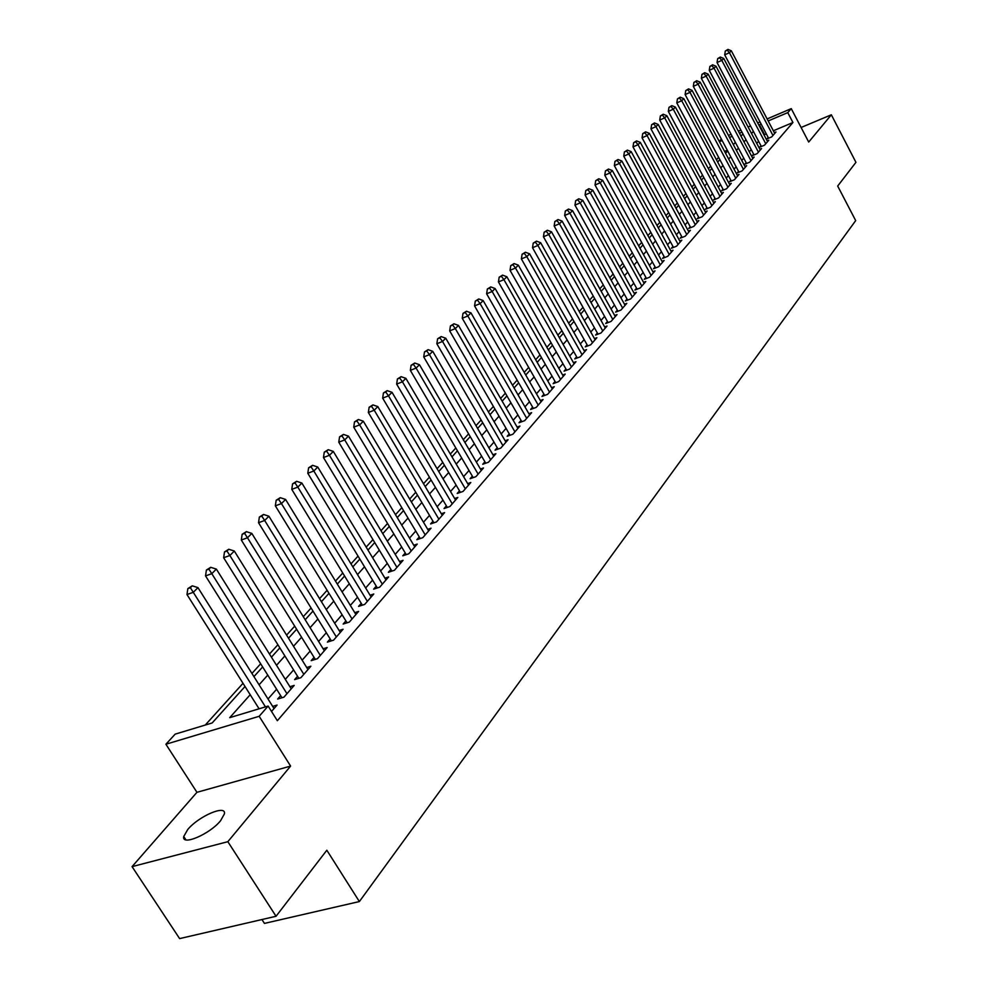 <?xml version="1.0" encoding="UTF-8"?>
<svg xmlns="http://www.w3.org/2000/svg" width="988" height="988" viewBox="0 0 988 988"><rect width="100%" height="100%" fill="white"/><g stroke="black" fill="none" stroke-linecap="round" stroke-linejoin="round"><path stroke-width="1.48" d="M187.745 829.512L183.743 836.503C181.335 846.333 209.839 834.168 220.596 820.695L224.4 813.902C226.548 804.22 198.65 816.162 187.745 829.512M719.227 141.358L721.351 139.049M261.931 919.544L264.438 923.41L359.373 901.562L855.694 220.608L837.688 186.053L855.941 162.328L831.34 114.793L801.095 127.489M359.373 901.562L326.83 850.236L276.047 916.271L179.618 938.6L132.059 866.637L227.845 841.69L290.608 766.083L259.165 716.3L165.898 744.236L175.16 734.146L212.148 722.969L245.012 686.499M290.608 766.083L196.945 792.314L132.059 866.637M196.945 792.314L165.898 744.236M718.634 157.364L716.448 159.772M710.668 166.182L708.396 168.689M702.554 175.148L700.196 177.754M694.305 184.274L691.859 186.967M685.907 193.549L683.375 196.353M677.373 202.985L674.742 205.887M668.678 212.605L665.961 215.606M659.836 222.374L657.02 225.499M650.833 232.328L647.918 235.564M641.669 242.468L638.643 245.814M632.332 252.792L629.195 256.263M622.835 263.302L619.575 266.896M613.153 274.009L609.781 277.739M603.285 284.915L599.79 288.78M593.232 296.029L589.614 300.031M582.994 307.354L579.24 311.504M572.546 318.914L568.668 323.2M561.9 330.684L557.887 335.117M551.045 342.688L546.883 347.282M539.967 354.927L535.669 359.694M528.679 367.425L524.22 372.353M517.144 380.17L512.537 385.271M505.387 393.175L500.607 398.46M493.383 406.451L488.43 411.922M481.119 419.999L475.994 425.667M468.608 433.843L463.298 439.709M455.826 447.984L450.33 454.06M442.76 462.421L437.067 468.72M429.41 477.192L423.519 483.7M415.763 492.271L409.662 499.026M401.82 507.696L395.496 514.686M387.555 523.467L381.01 530.717M372.958 539.609L366.178 547.105M358.039 556.108L350.999 563.889M342.762 573.003L335.475 581.067M327.114 590.305L319.569 598.654M311.097 608.015L303.279 616.673M294.696 626.157L286.582 635.123M277.887 644.732L269.477 654.044M260.659 663.788L251.94 673.433M243.011 683.313L205.257 725.056M276.047 916.271L227.845 841.69M768.195 137.456L766.935 138.9L771.702 136.9L775.975 131.984L774.345 132.676M760.97 145.742L759.686 147.2L764.477 145.199L768.825 140.197L767.157 140.901M753.622 154.153L752.325 155.635L757.141 153.622L761.55 148.546L759.871 149.262M746.15 162.699L744.829 164.206L749.67 162.193L754.165 157.03L752.448 157.759M738.555 171.393L737.221 172.925L742.087 170.912L746.656 165.663L744.903 166.392M730.836 180.224L729.477 181.792L734.38 179.767L739.024 174.431L737.246 175.172M722.994 189.214L721.611 190.795L726.538 188.77L731.256 183.348L729.44 184.101M715.016 198.353L713.595 199.971L718.56 197.933L723.364 192.413L721.512 193.179M706.889 207.641L705.457 209.283L710.446 207.258L715.337 201.638L713.447 202.417M698.627 217.101L697.17 218.768L702.196 216.73L707.161 211.024L705.247 211.803M690.229 226.721L688.747 228.426L693.798 226.376L698.862 220.571L696.898 221.361M681.683 236.515L680.164 238.244L685.252 236.194L690.402 230.278L688.414 231.093M672.976 246.469L671.432 248.235L676.558 246.185L681.794 240.17L679.769 240.986M664.121 256.621L662.553 258.411L667.703 256.349L673.038 250.236L670.963 251.063M655.093 266.945L653.5 268.761L658.687 266.711L664.121 260.474L662.009 261.314M645.917 277.455L644.287 279.308L649.511 277.258L655.032 270.91L652.883 271.749M636.556 288.163L634.914 290.052L640.162 287.99L645.794 281.531L643.596 282.395M627.034 299.068L625.355 300.994L630.64 298.932L636.371 292.337L634.135 293.214M617.327 310.17L615.61 312.134L620.933 310.071L626.775 303.365L624.49 304.255M607.447 321.495L605.693 323.496L611.053 321.433L617.006 314.592L614.672 315.493M597.37 333.03L595.591 335.068L600.976 333.005L607.04 326.028L604.668 326.954M587.094 344.787L585.279 346.874L590.701 344.8L596.888 337.698L594.455 338.625M576.621 356.779L574.769 358.891L580.24 356.829L586.539 349.579L584.056 350.53M565.951 368.993L564.062 371.167L569.557 369.092L575.992 361.707L573.448 362.658M555.058 381.467L553.132 383.665L558.665 381.603L565.222 374.069L562.629 375.045M543.956 394.175L541.992 396.435L547.562 394.36L554.256 386.679L551.6 387.666M532.618 407.155L530.618 409.452L536.225 407.377L543.054 399.535L540.337 400.548M521.059 420.394L519.009 422.728L524.653 420.666L531.63 412.663L528.852 413.688M509.252 433.905L507.165 436.301L512.846 434.238L519.96 426.063L517.132 427.1M497.211 447.7L495.074 450.145L500.793 448.083L508.054 439.734L505.152 440.784M484.898 461.779L482.724 464.274L488.48 462.223L495.902 453.702L492.926 454.764M472.338 476.167L470.103 478.723L475.907 476.661L483.49 467.966L480.44 469.041M459.494 490.863L457.222 493.469L463.063 491.419L470.807 482.527L467.682 483.626M446.378 505.881L444.057 508.548L449.935 506.498L457.839 497.421L454.653 498.532M432.979 521.232L430.595 523.949L436.511 521.911L444.6 512.624L441.327 513.76M419.27 536.916L416.837 539.707L422.802 537.67L431.064 528.172L427.705 529.321M405.253 552.971L402.771 555.812L408.773 553.786L417.22 544.079L413.774 545.24M390.915 569.372L388.383 572.287L394.422 570.274L403.067 560.332L399.535 561.517M376.255 586.168L373.649 589.144L379.738 587.144L388.58 576.967L384.962 578.178M361.25 603.347L358.582 606.397L364.708 604.397L373.773 593.998L370.043 595.221M345.886 620.933L343.157 624.046L349.332 622.07L358.595 611.411L354.778 612.659M330.165 638.94L327.374 642.126L333.574 640.162L343.071 629.257L339.143 630.505M314.048 657.378L311.195 660.651L317.444 658.7L327.164 647.523L323.125 648.795M297.549 676.274L294.622 679.62L300.908 677.682L310.874 666.233L306.725 667.53M280.641 695.626L277.64 699.059L283.964 697.145L294.189 685.413L289.904 686.722M727.304 150.238L724.575 151.386M250.211 694.725L229.735 717.659L268.131 706.062L277.344 720.697L792.932 122.512L773.345 130.787M766.256 133.775L764.07 135.035M758.599 141.259L756.746 143.359M751.226 149.633L749.312 151.819M743.742 158.154L741.741 160.427M736.122 166.811L734.047 169.17M728.378 175.617L726.229 178.062M720.511 184.571L718.264 187.115M712.496 193.673L710.174 196.316M704.358 202.935L701.937 205.665M696.071 212.346L693.564 215.186M687.636 221.942L685.042 224.881M679.052 231.686L676.372 234.749M670.321 241.615L667.542 244.777M661.441 251.718L658.551 255.003M652.389 262.005L649.4 265.402M643.176 272.478L640.076 275.998M633.79 283.148L630.579 286.792M624.231 294.016L620.909 297.796M614.499 305.082L611.053 308.997M604.582 316.358L601.013 320.421M594.467 327.855L590.775 332.054M584.167 339.576L580.339 343.923M573.658 351.518L569.693 356.013M562.95 363.695L558.838 368.351M552.02 376.119L547.772 380.948M540.868 388.778L536.472 393.78M529.506 401.708L524.949 406.883M517.897 414.898L513.18 420.258M506.054 428.372L501.175 433.917M493.963 442.118L488.912 447.86M481.613 456.147L476.389 462.1M469.004 470.486L463.582 476.648M456.123 485.133L450.516 491.518M442.957 500.101L437.153 506.708M429.508 515.39L423.481 522.232M415.75 531.038L409.514 538.114M401.684 547.019L395.225 554.367M387.296 563.37L380.615 570.978M372.587 580.104L365.646 587.984M357.52 597.234L350.345 605.397M342.107 614.758L334.66 623.218M326.324 632.703L318.605 641.471M310.146 651.08L302.155 660.182M293.584 669.913L285.297 679.336M276.615 689.216L268.02 698.985M271.515 711.446L277.072 705.062L272.676 706.395M767.12 118.931L791.265 108.631L808.703 142.05L831.34 114.793M791.265 108.631L787.769 112.62L768.182 120.956M792.932 122.512L787.769 112.62M268.131 706.062L259.165 716.3M728.452 135.418L731.071 134.294M738.369 131.182L740.901 130.107M748.126 127.032L750.547 125.995M757.697 122.944L760.031 121.944M741.963 132.12L739.444 133.195M732.145 136.307L729.515 137.418M722.154 140.555L719.425 141.716M253.928 676.607L262.647 666.937M271.441 657.181L279.839 647.856M288.508 638.236L296.61 629.245M305.181 619.748L312.986 611.078M321.433 601.704L328.979 593.331M337.316 584.081L344.59 576.016M352.815 566.877L359.842 559.085M367.968 550.069L374.736 542.548M382.764 533.644L389.309 526.394M397.238 517.601L403.549 510.586M411.379 501.904L417.467 495.136M425.211 486.553L431.089 480.032M438.734 471.548L444.415 465.237M451.973 456.864L457.456 450.775M464.916 442.488L470.214 436.61M477.599 428.421L482.712 422.741M490.011 414.651L494.951 409.168M502.163 401.165L506.943 395.867M514.069 387.951L518.675 382.838M525.74 375.008L530.186 370.068M537.163 362.324L541.461 357.557M548.365 349.9L552.514 345.294M559.344 337.711L563.358 333.265M570.113 325.768L573.991 321.471M580.672 314.048L584.414 309.899M591.034 302.563L594.64 298.549M601.186 291.287L604.681 287.422M611.164 280.222L614.524 276.492M620.946 269.366L624.194 265.76M630.542 258.708L633.679 255.225M639.977 248.247L643.003 244.888M649.227 237.972L652.154 234.736M658.317 227.882L661.145 224.758M667.258 217.978L669.975 214.964M676.027 208.246L678.645 205.343M684.647 198.687L687.166 195.883M693.107 189.288L695.552 186.584M701.443 180.051L703.789 177.445M709.619 170.973L711.879 168.454M717.659 162.044L719.844 159.624M725.575 153.263L727.674 150.942M733.355 144.631L735.368 142.395M741 136.146L742.951 133.985M761.093 123.969L758.908 125.229M753.399 131.404L751.535 133.491M745.977 139.716L744.038 141.877M738.431 148.163L736.418 150.411M730.762 156.746L728.675 159.08M722.969 165.478L720.795 167.898M715.04 174.345L712.78 176.877M706.976 183.373L704.629 185.991M698.763 192.561L696.342 195.278M690.427 201.898L687.907 204.726M681.93 211.407L679.324 214.334M673.297 221.077L670.593 224.115M664.504 230.933L661.688 234.07M655.55 240.949L652.636 244.209M646.436 251.15L643.423 254.521M637.149 261.536L634.037 265.031M627.701 272.12L624.465 275.738M618.08 282.901L614.721 286.644M608.275 293.881L604.804 297.759M598.271 305.07L594.677 309.096M588.095 316.469L584.365 320.631M577.708 328.09L573.855 332.4M567.124 339.934L563.135 344.404M556.33 352.024L552.193 356.643M545.327 364.35L541.041 369.142M534.1 376.922L529.667 381.874M522.64 389.741L518.058 394.879M510.944 402.832L506.202 408.155M499.014 416.195L494.099 421.703M486.825 429.829L481.736 435.535M474.388 443.76L469.115 449.664M461.68 457.987L456.221 464.101M448.7 472.523L443.044 478.847M435.436 487.368L429.57 493.926M421.876 502.546L415.812 509.339M408.007 518.07L401.733 525.11M393.841 533.94L387.333 541.226M379.343 550.168L372.6 557.726M364.498 566.779L357.52 574.596M349.32 583.772L342.083 591.886M333.783 601.173L326.275 609.571M317.864 618.994L310.084 627.701M301.562 637.235L293.51 646.263M284.865 655.933L276.517 665.295M267.76 675.088L259.091 684.795M764.539 134.504L759.377 124.698M265.451 706.865L193.29 592.331L197.958 587.625L274.034 708.557M259.091 708.791L186.979 594.529L193.29 592.331L190.363 587.712L192.24 585.835L187.844 588.601L190.363 587.712M187.844 588.601L186.979 594.529M197.958 587.625L192.24 585.835M286.965 693.7L211.803 573.682L216.36 569.1L291.225 688.809M281.963 697.75L205.541 575.893L211.803 573.682L208.9 569.15L210.728 567.322L206.393 570.039L208.9 569.15M206.393 570.039L205.541 575.893M216.36 569.1L210.728 567.322M303.835 674.322L229.871 555.503L234.317 551.032L307.984 669.555M298.833 678.324L223.646 557.726L229.871 555.503L226.981 551.045L228.759 549.254L224.498 551.934L226.981 551.045M224.498 551.934L223.646 557.726M234.317 551.032L228.759 549.254M320.297 655.415L247.482 537.781L251.829 533.409L324.348 650.759M315.283 659.366L241.307 540.004L247.482 537.781L244.616 533.384L246.358 531.643L242.146 534.286L244.616 533.384M242.146 534.286L241.307 540.004M251.829 533.409L246.358 531.643M336.365 636.964L264.673 520.478L268.909 516.218L340.317 632.419M331.351 640.866L258.535 522.714L264.673 520.478L261.82 516.156L263.524 514.464L259.362 517.057L261.82 516.156M259.362 517.057L258.535 522.714M268.909 516.218L263.524 514.464M352.049 618.945L281.457 503.596L285.581 499.434L355.902 614.511M347.035 622.798L275.343 505.831L281.457 503.596L278.616 499.348L280.271 497.68L276.171 500.249L278.616 499.348M276.171 500.249L275.343 505.831M285.581 499.434L280.271 497.68M367.363 601.346L297.833 487.109L301.871 483.046L371.142 597.011M362.361 605.162L291.769 489.356L297.833 487.109L295.004 482.922L296.635 481.304L292.584 483.824L295.004 482.922M292.584 483.824L291.769 489.356M301.871 483.046L296.635 481.304M382.331 584.155L313.826 471.004L317.766 467.04L386.012 579.919M377.33 587.934L307.799 473.264L313.826 471.004L311.022 466.892L312.603 465.311L308.614 467.793L311.022 466.892M308.614 467.793L307.799 473.264M317.766 467.04L312.603 465.311M396.954 567.359L329.449 455.283L333.302 451.405L400.56 563.222M391.952 571.089L323.459 457.543L329.449 455.283L326.67 451.232L328.214 449.688L324.274 452.134L326.67 451.232M324.274 452.134L323.459 457.543M333.302 451.405L328.214 449.688M411.243 550.946L344.713 439.919L348.48 436.128L414.775 546.895M406.253 554.639L338.773 442.179L344.713 439.919L341.947 435.93L343.454 434.411L339.576 436.832L341.947 435.93M339.576 436.832L338.773 442.179M348.48 436.128L343.454 434.411M425.223 534.891L359.644 424.902L363.312 421.197L428.669 530.939M420.233 538.546L353.729 427.162L359.644 424.902L356.89 420.962L358.36 419.492L354.519 421.876L356.89 420.962M354.519 421.876L353.729 427.162M363.312 421.197L358.36 419.492M438.882 519.194L374.23 410.218L377.824 406.599L442.254 515.328M433.917 522.813L368.351 412.49L374.23 410.218L371.488 406.34L372.933 404.895L369.142 407.254L371.488 406.34M369.142 407.254L368.351 412.49M377.824 406.599L372.933 404.895M452.257 503.843L388.494 395.855L392.014 392.322L455.554 500.052M447.292 507.424L382.665 398.127L388.494 395.855L385.765 392.051L387.185 390.631L383.443 392.952L385.765 392.051M383.443 392.952L382.665 398.127M392.014 392.322L387.185 390.631M465.336 488.813L402.437 381.813L405.883 378.355L468.559 485.108M460.383 492.357L396.645 384.097L402.437 381.813L399.732 378.058L401.116 376.675L397.423 378.972L399.732 378.058M397.423 378.972L396.645 384.097M405.883 378.355L401.116 376.675M478.13 474.117L416.096 368.079L419.455 364.696L481.28 470.486M473.19 477.624L410.341 370.352L416.096 368.079L413.404 364.374L414.75 363.028L411.107 365.288L413.404 364.374M411.107 365.288L410.341 370.352M419.455 364.696L414.75 363.028M490.653 459.729L429.447 354.643L432.744 351.32L493.753 456.172M485.726 463.199L423.729 356.915L429.447 354.643L426.779 350.987L428.1 349.666L424.494 351.901L426.779 350.987M424.494 351.901L423.729 356.915M432.744 351.32L428.1 349.666M502.917 445.637L442.525 341.478L445.749 338.229L505.942 442.155M498.014 449.083L436.844 343.75L442.525 341.478L439.87 337.871L441.167 336.575L437.598 338.785L439.87 337.871M437.598 338.785L436.844 343.75M445.749 338.229L441.167 336.575M514.933 431.842L455.32 328.596L458.481 325.423L517.897 428.434M510.043 435.251L449.676 330.869L455.32 328.596L452.677 325.04L453.949 323.78L450.429 325.954L452.677 325.04M450.429 325.954L449.676 330.869M458.481 325.423L453.949 323.78M526.703 418.319L467.855 315.987L470.955 312.875L529.605 414.985M521.812 421.703L462.248 318.247L467.855 315.987L465.237 312.48L466.472 311.232L462.989 313.394L465.237 312.48M462.989 313.394L462.248 318.247M470.955 312.875L466.472 311.232M538.225 405.08L480.131 303.625L483.157 300.574L541.066 401.82M533.359 408.439L474.561 305.897L480.131 303.625L477.525 300.167L478.735 298.956L475.302 301.081L477.525 300.167M475.302 301.081L474.561 305.897M483.157 300.574L478.735 298.956M549.526 392.113L492.16 291.522L495.124 288.533L552.304 388.901M544.672 395.435L486.627 293.794L492.16 291.522L489.566 288.113L490.764 286.915L487.356 289.015L489.566 288.113M487.356 289.015L486.627 293.794M495.124 288.533L490.764 286.915M560.591 379.392L503.942 279.666L506.856 276.739L563.321 376.255M555.762 382.689L498.446 281.926L503.942 279.666L501.373 276.294L502.534 275.121L499.175 277.196L501.373 276.294M499.175 277.196L498.446 281.926M506.856 276.739L502.534 275.121M571.447 366.931L515.489 268.032L518.342 265.167L574.127 363.856M566.63 370.191L510.03 270.304L515.489 268.032L512.933 264.71L514.081 263.574L510.747 265.624L512.933 264.71M510.747 265.624L510.03 270.304M518.342 265.167L514.081 263.574M582.08 354.704L526.814 256.645L529.605 253.83L584.711 351.691M577.288 357.94L521.38 258.905L526.814 256.645L524.27 253.36L525.394 252.236L522.096 254.262L524.27 253.36M522.096 254.262L521.38 258.905M529.605 253.83L525.394 252.236M592.516 342.713L537.917 245.469L540.658 242.715L595.097 339.761M587.736 345.936L532.52 247.729L537.917 245.469L535.385 242.233L536.484 241.134L533.224 243.134L535.385 242.233M533.224 243.134L532.52 247.729M540.658 242.715L536.484 241.134M602.754 330.955L548.797 234.514L551.489 231.81L605.286 328.053M597.999 334.142L543.437 236.762L548.797 234.514L546.29 231.316L547.364 230.241L544.141 232.217L546.29 231.316M544.141 232.217L543.437 236.762M551.489 231.81L547.364 230.241M612.795 319.433L559.48 223.77L562.11 221.114L615.277 316.58M608.052 322.582L554.144 226.017L559.48 223.77L556.973 220.608L558.035 219.546L554.848 221.51L556.973 220.608M554.848 221.51L554.144 226.017M562.11 221.114L558.035 219.546M622.65 308.108L569.953 213.223L572.534 210.629L625.083 305.317M617.932 311.245L564.654 215.47L569.953 213.223L567.47 210.111L568.508 209.073L565.346 211L567.47 210.111M565.346 211L564.654 215.47M572.534 210.629L568.508 209.073M632.32 297.005L580.228 202.886L582.772 200.329L634.704 294.251M627.615 300.105L574.967 205.121L580.228 202.886L577.758 199.798L578.783 198.786L575.658 200.7L577.758 199.798M575.658 200.7L574.967 205.121M582.772 200.329L578.783 198.786M641.805 286.1L590.318 192.734L592.8 190.227L644.151 283.408M637.124 289.188L585.081 194.969L590.318 192.734L587.86 189.684L588.86 188.683L585.773 190.585L587.86 189.684M585.773 190.585L585.081 194.969M592.8 190.227L588.86 188.683M651.129 275.393L600.21 182.768L602.655 180.31L653.426 272.75M646.461 278.455L595.023 185.003L600.21 182.768L597.777 179.767L598.753 178.779L595.702 180.656L597.777 179.767M595.702 180.656L595.023 185.003M602.655 180.31L598.753 178.779M660.28 264.883L609.929 172.986L612.338 170.578L662.54 262.289M655.637 267.921L604.767 175.209L609.929 172.986L607.509 170.01L608.472 169.047L605.446 170.899L607.509 170.01M605.446 170.899L604.767 175.209M612.338 170.578L608.472 169.047M669.259 254.558L619.476 163.391L621.835 161.007L671.482 252.014M664.64 257.572L614.338 165.601L619.476 163.391L617.068 160.451L618.006 159.5L615.018 161.328L617.068 160.451M615.018 161.328L614.338 165.601M621.835 161.007L618.006 159.5M678.089 244.419L628.85 153.955L631.159 151.621L680.275 241.912M673.483 247.42L623.749 156.166L628.85 153.955L626.441 151.053L627.38 150.114L624.404 151.93L626.441 151.053M624.404 151.93L623.749 156.166M631.159 151.621L627.38 150.114M686.759 234.465L638.05 144.693L640.323 142.408L688.908 232.007M682.177 237.429L632.987 146.891L638.05 144.693L635.667 141.815L636.581 140.901L633.641 142.704L635.667 141.815M633.641 142.704L632.987 146.891M640.323 142.408L636.581 140.901M695.28 224.684L647.091 135.591L649.326 133.343L697.392 222.263M690.711 227.623L642.052 137.789L647.091 135.591L644.719 132.75L645.621 131.849L642.706 133.627L644.719 132.75M642.706 133.627L642.052 137.789M649.326 133.343L645.621 131.849M703.654 215.063L655.97 126.649L658.169 124.439L705.716 212.679M699.109 217.99L650.969 128.848L655.97 126.649L653.624 123.846L654.501 122.957L651.623 124.723L653.624 123.846M651.623 124.723L650.969 128.848M658.169 124.439L654.501 122.957M711.879 205.615L664.702 117.868L666.863 115.695L713.916 203.269M707.359 208.517L659.725 120.054L664.702 117.868L662.355 115.09L663.232 114.225L660.367 115.967L662.355 115.09M660.367 115.967L659.725 120.054M666.863 115.695L663.232 114.225M719.968 196.316L673.285 109.236L675.397 107.099L721.969 194.019M715.46 199.206L668.333 111.409L673.285 109.236L670.951 106.482L671.803 105.63L668.975 107.359L670.951 106.482M668.975 107.359L668.333 111.409M675.397 107.099L671.803 105.63M727.921 187.189L681.708 100.739L683.795 98.639L729.885 184.929M723.438 190.042L676.805 102.913L681.708 100.739L679.398 98.022L680.238 97.182L677.435 98.899L679.398 98.022M677.435 98.899L676.805 102.913M683.795 98.639L680.238 97.182M735.739 178.198L690.007 92.403L692.057 90.34L737.678 175.988M731.281 181.051L685.116 94.564L690.007 92.403L687.697 89.71L688.525 88.883L685.746 90.575L687.697 89.71M685.746 90.575L685.116 94.564M692.057 90.34L688.525 88.883M743.433 169.368L698.158 84.202L700.171 82.165L745.335 167.182M738.987 172.196L693.304 86.351L698.158 84.202L695.873 81.535L696.676 80.72L693.922 82.399L695.873 81.535M693.922 82.399L693.304 86.351M700.171 82.165L696.676 80.72M750.991 160.686L706.173 76.125L708.149 74.137L752.856 158.537M746.57 163.489L701.344 78.287L706.173 76.125L703.901 73.495L704.691 72.704L701.974 74.359L703.901 73.495M701.974 74.359L701.344 78.287M708.149 74.137L704.691 72.704M758.426 152.14L714.052 68.197L716.004 66.233L760.266 150.028M754.029 154.918L709.26 70.346L714.052 68.197L711.792 65.591L712.583 64.8L709.878 66.443L711.792 65.591M709.878 66.443L709.26 70.346M716.004 66.233L712.583 64.8M765.749 143.729L721.808 60.392L723.722 58.453L767.565 141.655M761.365 146.496L717.041 62.528L721.808 60.392L719.56 57.81L720.326 57.045L717.659 58.663L719.56 57.81M717.659 58.663L717.041 62.528M723.722 58.453L720.326 57.045M772.949 135.455L729.44 52.71L731.33 50.808L774.728 133.417M768.59 138.209L724.698 54.846L729.44 52.71L727.205 50.153L727.958 49.4L725.303 51.018L727.205 50.153M725.303 51.018L724.698 54.846M731.33 50.808L727.958 49.4M183.743 836.503L185.917 839.849"/></g></svg>
